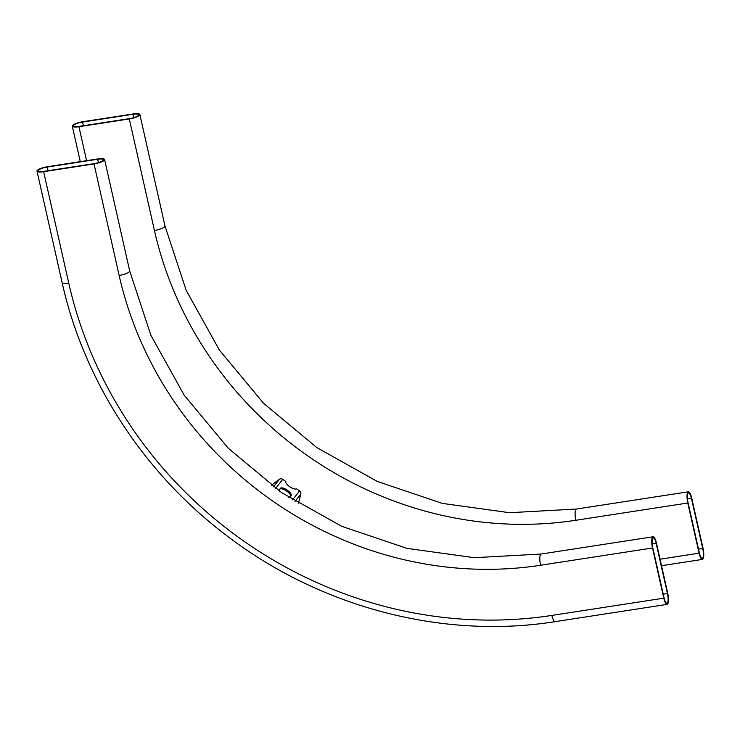 <?xml version="1.0" encoding="UTF-8"?>
<svg xmlns="http://www.w3.org/2000/svg" width="740" height="740" viewBox="0 0 740 740"><rect width="100%" height="100%" fill="white"/><g stroke="black" fill="none" stroke-linecap="round" stroke-linejoin="round"><path stroke-width="1.11" d="M702.741 548.525A7.65 2.072 -98.8 0 1 702.676 557.942A7.65 2.072 -98.8 0 1 702.205 558.247A7.65 2.072 -98.8 0 1 699.337 552.854L688.034 502.682A7.65 2.072 -98.8 0 1 688.57 492.951A7.65 2.072 -98.8 0 1 691.428 498.344L702.741 548.525L698.514 549.173M702.926 559.052A8.825 2.396 -98.8 0 1 702.38 559.412A8.825 2.396 -98.8 0 1 699.078 553.187L687.774 503.015A8.825 2.396 -98.8 0 1 688.385 491.795A8.825 2.396 -98.8 0 1 691.697 498.011L703 548.192A8.825 2.396 -98.8 0 1 702.926 559.052M138.528 115.32A7.65 1.813 -12.7 0 0 138.713 114.765A7.65 1.813 -12.7 0 0 132.96 114.284L82.593 122.044A7.65 1.813 -12.7 0 0 73.436 125.892A7.65 1.813 -12.7 0 0 79.189 126.374L129.555 118.613A7.65 1.813 -12.7 0 0 138.528 115.32M129.297 118.946A8.825 2.091 -12.7 0 0 139.647 115.153A8.825 2.091 -12.7 0 0 139.86 114.506A8.825 2.091 -12.7 0 0 133.219 113.951L82.852 121.712A8.825 2.091 -12.7 0 0 72.289 126.151A8.825 2.091 -12.7 0 0 78.93 126.706L129.297 118.946L154.429 230.445A8.825 2.091 -12.7 0 0 164.779 226.653A8.825 2.091 -12.7 0 0 164.992 226.005L139.86 114.506M43.91 171.356A7.65 1.813 167.3 0 1 38.147 170.875A7.65 1.813 167.3 0 1 38.332 170.311A7.65 1.813 167.3 0 1 47.305 167.027L97.671 159.257A7.65 1.813 167.3 0 1 103.433 159.748A7.65 1.813 167.3 0 1 94.276 163.596L43.91 171.356M37.213 170.487A8.825 2.091 167.3 0 1 47.564 166.694L97.93 158.924A8.825 2.091 167.3 0 1 104.581 159.488A8.825 2.091 167.3 0 1 94.008 163.929L43.651 171.689A8.825 2.091 167.3 0 1 37 171.125A8.825 2.091 167.3 0 1 37.213 170.487M652.81 538.248A7.65 2.072 81.2 0 0 652.745 547.655L664.058 597.837A7.65 2.072 81.2 0 0 666.916 603.23A7.65 2.072 81.2 0 0 667.452 593.508L656.149 543.327A7.65 2.072 81.2 0 0 653.281 537.934A7.65 2.072 81.2 0 0 652.81 538.248M656.408 542.994A8.825 2.396 81.2 0 0 653.106 536.768A8.825 2.396 81.2 0 0 652.56 537.129A8.825 2.396 81.2 0 0 652.486 547.989L663.798 598.17A8.825 2.396 81.2 0 0 667.101 604.386A8.825 2.396 81.2 0 0 667.711 593.175L656.408 542.994M279.443 491.12A6.475 2.322 -146 0 1 279.378 489.667A6.475 2.322 -146 0 1 279.415 489.621L280.46 488.289A6.475 2.322 -146 0 1 287.157 490.074A6.475 2.322 -146 0 1 291.153 495.569A6.475 2.322 -146 0 1 291.116 495.624L290.071 496.956A6.475 2.322 -146 0 1 288.711 497.382M271.303 485.274L279.368 479.307A2.942 2.747 38.1 0 1 282.717 479.335L285.834 481.472A6.475 2.322 34 0 0 289.839 486.791A6.475 2.322 34 0 0 296.453 488.779L299.571 490.916A2.942 2.747 38.1 0 1 300.819 494.061L298.368 503.496M279.257 489.954L279.84 489.205A6.475 2.322 -146 0 1 286.186 490.75A6.475 2.322 -146 0 1 290.663 496.198M154.429 230.445A361.768 337.514 38.1 0 0 575.85 520.266A8.825 2.396 -98.8 0 1 575.923 509.407A8.825 2.396 -98.8 0 1 576.469 509.046L509.536 512.709L442.233 503.376L377.16 481.388L316.831 447.589L263.57 403.272L219.447 350.159L186.166 290.302L164.992 226.005M660.062 559.199L699.078 553.187M133.718 117.669L132.96 114.284M86.589 160.672L78.93 126.706M83.417 125.726L82.593 122.044M575.85 520.266L687.774 503.015M687.46 498.964L691.428 498.344M540.57 565.249A8.825 2.396 81.2 0 1 540.644 554.38A8.825 2.396 81.2 0 1 541.18 554.029L474.248 557.692L406.935 548.359L341.852 526.362L281.524 492.553L228.272 448.237L184.149 395.123L150.877 335.266L129.703 270.988A8.825 2.091 167.3 0 1 129.491 271.636A8.825 2.091 167.3 0 1 119.14 275.428A361.768 337.514 -141.9 0 0 540.57 565.249L652.486 547.989M555.176 621.646C441.336 639.776 317.229 606.541 223.045 532.828C142.071 470.427 83.685 379.685 62.132 282.634A8.825 2.091 167.3 0 0 68.774 283.189A414.705 386.909 -141.9 0 0 551.874 615.421A8.825 2.396 81.2 0 0 555.176 621.646L667.101 604.386M551.874 615.421L663.798 598.17M652.171 543.937L656.149 543.327M663.225 594.155L667.452 593.508M68.774 283.189L43.651 171.689M119.14 275.428L94.008 163.929M48.137 170.7L47.305 167.027M98.439 162.652L97.671 159.257M292.559 499.861L299.571 490.916M275.604 488.4L282.717 479.335M295.038 501.433L300.819 494.061M273.458 486.846L279.368 479.307M279.84 489.205L280.46 488.289M661.523 565.712L702.38 559.412M80.281 161.644L72.289 126.151M576.469 509.046L688.385 491.795M541.18 554.029L653.106 536.768M62.132 282.634L37 171.125M129.703 270.988L104.581 159.488"/></g></svg>
